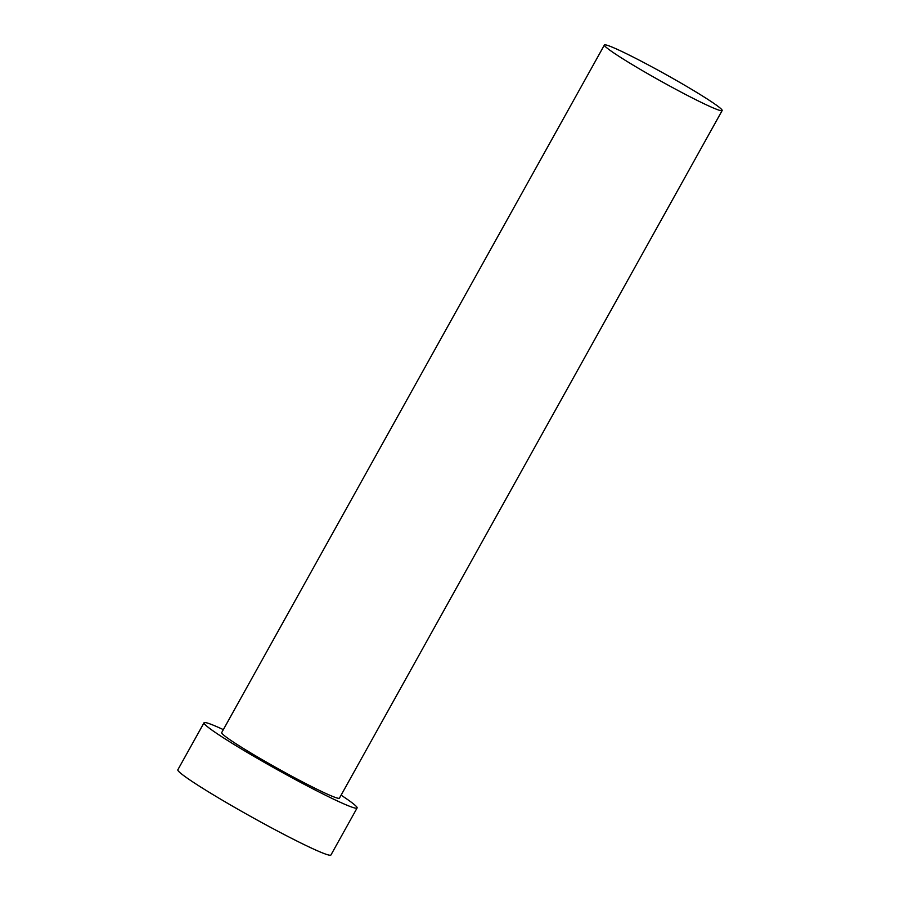 <?xml version="1.0" encoding="UTF-8"?>
<svg xmlns="http://www.w3.org/2000/svg" width="900" height="900" viewBox="0 0 900 900"><rect width="100%" height="100%" fill="white"/><g stroke="black" fill="none" stroke-linecap="round" stroke-linejoin="round"><path stroke-width="1.35" d="M700.717 102.139A67.388 4.117 29.1 0 0 722.16 110.543A67.388 4.117 29.1 0 0 689.332 87.986A67.388 4.117 29.1 0 0 625.837 53.404A67.388 4.117 29.1 0 0 604.395 45A67.388 4.117 29.1 0 0 637.222 67.567A67.388 4.117 29.1 0 0 700.717 102.139M604.395 45L221.681 732.611A67.388 4.117 29.1 0 0 254.509 755.168A67.388 4.117 29.1 0 0 317.993 789.75A67.388 4.117 29.1 0 0 339.435 798.154L722.16 110.543M223.335 729.619A87.604 5.344 29.1 0 0 204.019 722.779A87.604 5.344 29.1 0 0 246.69 752.107A87.604 5.344 29.1 0 0 329.231 797.062A87.604 5.344 29.1 0 0 357.098 807.986A87.604 5.344 29.1 0 0 341.1 795.161M204.019 722.779L177.84 769.793A87.604 5.344 29.1 0 0 220.523 799.121A87.604 5.344 29.1 0 0 303.053 844.076A87.604 5.344 29.1 0 0 330.93 855L357.098 807.986"/></g></svg>
